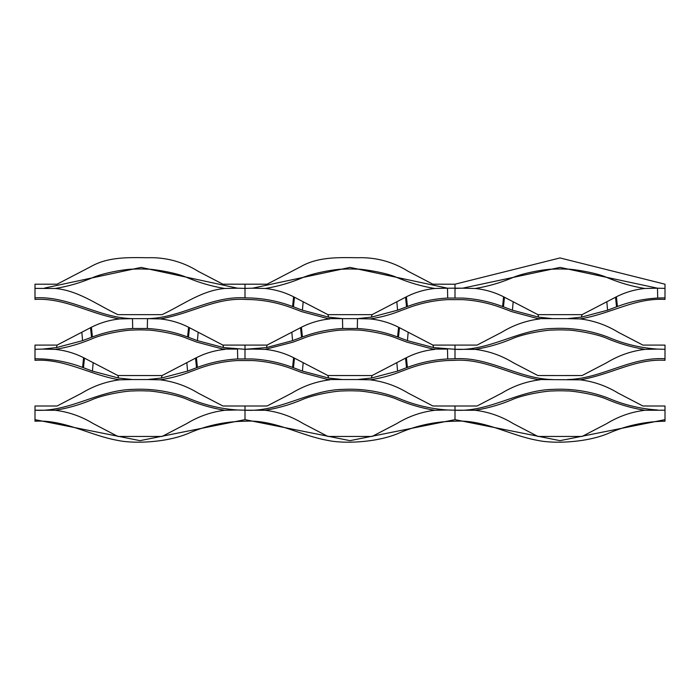 <?xml version="1.0" encoding="UTF-8"?>
<svg xmlns="http://www.w3.org/2000/svg" width="700" height="700" viewBox="0 0 700 700"><rect width="100%" height="100%" fill="white"/><g stroke="black" fill="none" stroke-linecap="round" stroke-linejoin="round"><path stroke-width="1.05" d="M119.822 318.929L132.492 318.64C98.647 317.949 69.3 295.741 35 297.85L35 299.425C64.26 297.631 89.862 313.723 117.862 318.623L119.822 318.929C109.839 319.961 100.362 322.726 91.402 327.241L57.103 345.091L35 345.1L35 349.3L42.578 349.09L35 349.3L35 360.325C64.26 358.531 89.862 374.623 117.862 379.523L119.822 379.829C106.234 381.509 93.572 385.936 81.821 393.12L57.103 405.991L35 406L35 410.2L55.178 410.279C67.996 408.196 80.351 404.635 92.243 399.604C104.72 394.152 127.645 390.766 132.615 390.985A133.612 133.612 0 0 1 147.385 390.985C149.415 390.539 174.484 393.776 187.031 399.324C199.202 404.495 211.803 408.152 224.822 410.279L237.493 409.99C220.185 408.817 203.543 404.775 187.582 397.854C169.873 391.239 151.576 388.421 132.694 389.401C98.77 390.031 69.361 412.309 35 410.2L35 421.225C64.26 419.431 89.862 435.523 117.862 440.422C133.201 443.791 165.918 442.811 188.143 433.475C206.29 425.547 225.243 421.461 245 421.225C274.26 419.431 299.863 435.523 327.863 440.422C343.201 443.791 375.909 442.811 398.142 433.475C416.29 425.547 435.243 421.461 455 421.225C484.26 419.431 509.863 435.523 537.863 440.422C553.201 443.791 585.909 442.811 608.142 433.475C626.29 425.547 645.242 421.461 665 421.225L665 419.65L560 440.65L455 419.65L350 440.65L245 419.65L140 440.65L35 419.65M580.178 318.929C611.914 313.477 635.163 297.684 665 299.425L665 297.85L657.694 298.051C643.834 298.812 630.411 301.63 617.418 306.504L607.582 310.196L581.411 317.144L567.508 318.64L580.178 318.929C593.766 320.609 606.428 325.036 618.179 332.22L642.898 345.091L665 345.1L665 349.3L657.492 349.09C640.185 347.918 623.543 343.875 607.582 336.954C589.872 330.339 571.576 327.521 552.694 328.501C518.77 329.131 489.361 351.409 455 349.3L433.589 347.594L407.418 340.646L397.582 336.954C384.589 332.08 371.166 329.262 357.306 328.501L342.694 328.501C328.834 329.262 315.411 332.08 302.418 336.954L292.582 340.646L266.411 347.594L245 349.3L223.589 347.594L197.418 340.646L187.582 336.954C174.589 332.08 161.166 329.262 147.306 328.501L132.694 328.501C118.834 329.262 105.411 332.08 92.418 336.954L82.582 340.646L56.411 347.594L42.578 349.09M329.822 318.929C319.839 319.961 310.363 322.726 301.402 327.241L267.05 345.1L222.898 345.091L188.597 327.241C179.638 322.726 170.161 319.953 160.178 318.929C191.914 313.486 215.162 297.675 245 299.425L252.385 299.635C266.026 300.396 279.239 303.179 292.031 307.974L301.858 311.675L327.863 318.623L342.493 318.64L328.589 317.144L302.418 310.196L292.582 306.504C279.589 301.63 266.166 298.812 252.306 298.051L245 297.85C210.7 295.741 181.352 317.949 147.508 318.64L132.492 318.64L132.694 328.501M147.306 328.501L147.508 318.64L160.178 318.929M539.822 318.929C526.234 320.609 513.572 325.036 501.821 332.22L477.102 345.091L432.95 345.1L398.598 327.241C389.637 322.726 380.161 319.953 370.178 318.929C380.24 317.371 389.559 314.947 398.142 311.675L407.969 307.974C420.761 303.179 433.974 300.396 447.615 299.635L462.385 299.635C476.026 300.396 489.239 303.179 502.031 307.974L511.858 311.675L537.863 318.623L552.492 318.64L538.589 317.144L512.418 310.196L502.582 306.504C489.589 301.63 476.166 298.812 462.306 298.051L447.694 298.051C433.834 298.812 420.411 301.63 407.418 306.504L397.582 310.196L371.368 317.152L357.507 318.64L342.493 318.64L342.694 328.501M357.306 328.501L357.507 318.64L370.178 318.929M567.508 318.64L552.492 318.64M644.822 349.379C631.234 351.059 618.572 355.486 606.821 362.67L582.102 375.541L560 375.55L537.898 375.541L513.179 362.67C501.427 355.486 488.766 351.059 475.177 349.379C487.996 347.296 500.351 343.735 512.242 338.704C524.72 333.252 547.645 329.866 552.615 330.085A133.612 133.612 0 0 1 567.385 330.085C569.415 329.639 594.484 332.876 607.031 338.424C619.202 343.595 631.803 347.252 644.822 349.379L657.492 349.09M455 345.1L455 349.3L475.177 349.379M552.492 379.54C518.648 378.84 489.3 356.641 455 358.75L447.694 358.951C433.834 359.713 420.411 362.53 407.418 367.404L397.582 371.096L371.411 378.044L357.507 379.54L370.178 379.829C380.24 378.271 389.559 375.848 398.142 372.575L407.969 368.874C420.761 364.079 433.974 361.296 447.615 360.535L455 360.325C484.26 358.531 509.863 374.623 537.863 379.523L580.178 379.829C611.914 374.377 635.163 358.584 665 360.325L665 358.75C630.7 356.641 601.352 378.84 567.508 379.54M665 349.3L665 358.75M644.822 410.279C631.234 411.959 618.572 416.386 606.821 423.57L582.102 436.441L560 436.45L537.898 436.441L513.179 423.57C501.427 416.386 488.766 411.959 475.177 410.279C487.996 408.196 500.351 404.635 512.242 399.604C524.72 394.152 547.645 390.766 552.615 390.985A133.612 133.612 0 0 1 567.385 390.985C569.415 390.539 594.484 393.776 607.031 399.324C619.202 404.495 631.803 408.152 644.822 410.279L665 410.2L665 406L642.898 405.991L618.179 393.12C606.428 385.936 593.766 381.509 580.178 379.829M539.822 379.829C526.234 381.509 513.572 385.936 501.821 393.12L477.102 405.991L455 406L432.898 405.991L408.179 393.12C396.428 385.936 383.766 381.509 370.178 379.829M657.492 409.99C640.185 408.817 623.543 404.775 607.582 397.854C589.872 391.239 571.576 388.421 552.694 389.401C518.77 390.031 489.361 412.309 455 410.2L475.177 410.279M665 410.2L665 419.65M455 406L455 410.2L447.493 409.99C430.185 408.817 413.543 404.775 397.582 397.854C379.873 391.239 361.576 388.421 342.694 389.401C308.77 390.031 279.361 412.309 245 410.2L265.178 410.279C277.996 408.196 290.351 404.635 302.243 399.604C314.72 394.152 337.645 390.766 342.615 390.985A133.612 133.612 0 0 1 357.385 390.985C359.415 390.539 384.484 393.776 397.031 399.324C409.203 404.495 421.803 408.152 434.822 410.279L447.493 409.99M434.822 410.279C421.234 411.959 408.572 416.386 396.821 423.57L372.102 436.441L350 436.45L327.898 436.441L303.179 423.57C291.428 416.386 278.766 411.959 265.178 410.279M357.507 379.54L342.493 379.54L328.632 378.053L302.418 371.096L292.582 367.404C279.589 362.53 266.166 359.713 252.306 358.951L237.694 358.951C223.834 359.713 210.411 362.53 197.418 367.404L187.582 371.096L161.411 378.044L147.508 379.54L160.178 379.829C170.24 378.271 179.559 375.848 188.143 372.575L197.969 368.874C210.761 364.079 223.974 361.296 237.615 360.535L252.385 360.535C266.026 361.296 279.239 364.079 292.031 368.874L301.858 372.575L327.863 379.523L342.493 379.54M329.822 379.829C316.234 381.509 303.572 385.936 291.821 393.12L267.102 405.991L245 406L222.898 405.991L198.179 393.12C186.428 385.936 173.766 381.509 160.178 379.829M245 406L245 410.2L237.493 409.99M224.822 410.279C211.234 411.959 198.572 416.386 186.821 423.57L162.102 436.441L140 436.45L117.898 436.441L93.179 423.57C81.428 416.386 68.766 411.959 55.178 410.279M147.508 379.54L132.492 379.54L118.633 378.053L92.418 371.096L82.582 367.404C69.589 362.53 56.166 359.713 42.306 358.951L35 358.75M119.822 379.829L132.492 379.54M434.822 349.379C424.839 350.402 415.363 353.176 406.402 357.691L372.05 375.55L327.898 375.541L293.598 357.691C284.637 353.176 275.161 350.402 265.178 349.379L293.142 342.125L302.969 338.424C315.551 333.078 337.75 329.901 342.615 330.085A133.612 133.612 0 0 1 357.385 330.085C359.406 329.648 384.484 332.876 397.031 338.424L406.858 342.125L432.863 349.072L447.493 349.09L447.694 358.951M245 345.1L245 349.3L252.578 349.09M252.507 349.09L265.178 349.379M434.822 288.479C424.839 289.511 415.363 292.276 406.402 296.791L372.05 314.65L327.898 314.641L293.598 296.791C284.637 292.276 275.161 289.502 265.178 288.479C277.996 286.396 290.351 282.835 302.243 277.804C314.72 272.352 337.645 268.966 342.615 269.185A133.612 133.612 0 0 1 357.385 269.185C359.415 268.739 384.484 271.976 397.031 277.524C409.203 282.695 421.803 286.352 434.822 288.479L447.493 288.19L350.035 267.4L252.569 288.19L245 288.4L252.569 288.19M665 297.85L665 284.2L560 257.95L455 284.2L455 288.4L462.648 288.181L447.493 288.19L447.694 298.051M644.822 288.479C634.839 289.511 625.363 292.276 616.403 296.791L582.05 314.65L537.898 314.641L503.597 296.791C494.637 292.276 485.161 289.502 475.177 288.479C487.996 286.396 500.351 282.835 512.242 277.804C524.72 272.352 547.645 268.966 552.615 269.185A133.612 133.612 0 0 1 567.385 269.185C569.415 268.739 594.484 271.976 607.031 277.524C619.202 282.695 631.803 286.352 644.822 288.479L657.492 288.19L560.07 267.4L462.648 288.181M665 288.4L657.492 288.19L657.694 298.051M462.508 288.19L475.177 288.479M252.507 288.19L265.178 288.479M455 284.2L432.898 284.191L408.179 271.32C392.604 261.66 375.707 257.136 357.507 257.74C338.214 257.469 317.896 256.76 300.536 266.779L267.102 284.191L222.898 284.191L198.179 271.32C182.604 261.66 165.707 257.136 147.508 257.74C128.214 257.469 107.896 256.76 90.536 266.779L57.103 284.191L35 284.2L35 288.4L55.178 288.479C67.996 286.396 80.351 282.835 92.243 277.804C104.72 272.352 127.645 268.966 132.615 269.185A133.612 133.612 0 0 1 147.385 269.185C149.415 268.739 174.484 271.976 187.031 277.524C199.202 282.695 211.803 286.352 224.822 288.479L237.493 288.19L141.094 267.409L44.686 288.05M224.822 349.379C214.839 350.411 205.362 353.176 196.403 357.691L162.05 375.55L117.898 375.541L83.598 357.691C74.638 353.176 65.161 350.402 55.178 349.379C67.996 347.296 80.351 343.735 92.243 338.704C104.72 333.252 127.645 329.866 132.615 330.085A133.612 133.612 0 0 1 147.385 330.085C149.406 329.648 174.484 332.876 187.031 338.424L196.857 342.125L222.862 349.072L237.493 349.09L237.694 358.951M42.508 349.09L55.178 349.379M245 284.2L245 288.4L237.493 288.19M224.822 288.479C201.617 290.465 182.543 305.078 162.05 314.65L117.898 314.641C97.44 305.043 78.365 290.474 55.178 288.479M35 288.4L35 297.85M56.411 347.594L57.103 345.091M82.582 340.646L81.821 332.22M91.534 337.286L90.536 327.679M92.418 336.954L91.402 327.241M187.582 336.954L188.597 327.241M188.466 337.286L189.464 327.679M197.418 340.646L198.179 332.22M223.589 347.594L222.898 345.091M223.633 347.602L222.95 345.1M266.411 347.594L267.102 345.091M292.582 340.646L291.821 332.22M301.534 337.286L300.536 327.679M302.418 336.954L301.402 327.241M397.582 336.954L398.598 327.241M455 349.3L455 358.75M455 410.2L455 419.65M245 410.2L245 419.65M398.466 337.286L399.464 327.679M407.418 340.646L408.179 332.22M433.589 347.594L432.898 345.091M433.632 347.602L432.95 345.1M292.582 367.404L293.598 357.691M293.466 367.736L294.464 358.129M302.418 371.096L303.179 362.67M328.589 378.044L327.898 375.541M328.632 378.053L327.95 375.55M371.368 378.053L372.05 375.55M371.411 378.044L372.102 375.541M397.582 371.096L396.821 362.67M406.534 367.736L405.536 358.129M407.418 367.404L406.402 357.691M245 349.3L245 358.75M328.632 317.152L327.95 314.65M371.368 317.152L372.05 314.65M328.589 317.144L327.898 314.641M302.418 310.196L303.179 301.77M293.466 306.836L294.464 297.229M292.582 306.504L293.598 296.791M371.411 317.144L372.102 314.641M397.582 310.196L396.821 301.77M406.534 306.836L405.536 297.229M407.418 306.504L406.402 296.791M455 288.4L455 297.85M502.582 306.504L503.597 296.791M503.466 306.836L504.464 297.229M512.418 310.196L513.179 301.77M538.589 317.144L537.898 314.641M538.633 317.152L537.95 314.65M581.367 317.152L582.05 314.65M581.411 317.144L582.102 314.641M607.582 310.196L606.821 301.77M616.534 306.836L615.536 297.229M617.418 306.504L616.403 296.791M245 288.4L245 297.85M82.582 367.404L83.598 357.691M83.466 367.736L84.464 358.129M92.418 371.096L93.179 362.67M118.589 378.044L117.898 375.541M118.633 378.053L117.95 375.55M161.367 378.053L162.05 375.55M161.411 378.044L162.102 375.541M187.582 371.096L186.821 362.67M196.534 367.736L195.536 358.129M197.418 367.404L196.403 357.691"/></g></svg>

